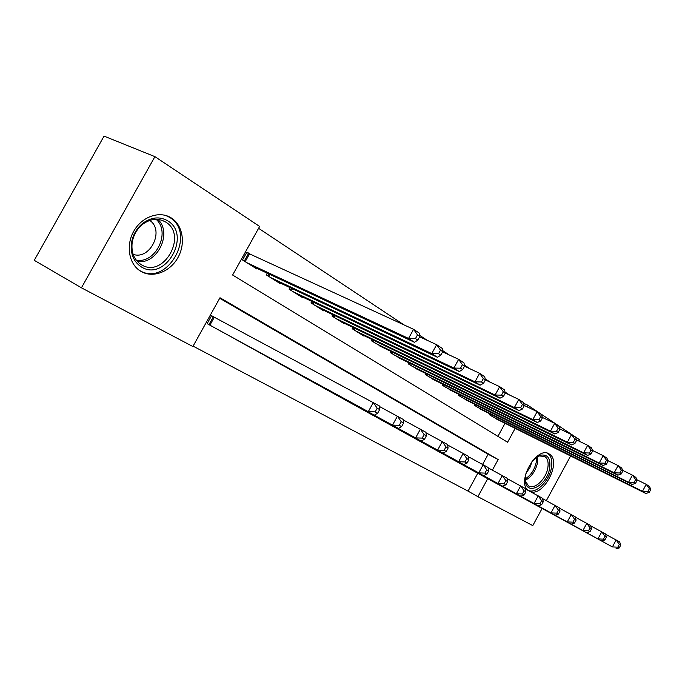 <?xml version="1.0" encoding="UTF-8"?>
<svg xmlns="http://www.w3.org/2000/svg" width="685" height="685" viewBox="0 0 685 685"><rect width="100%" height="100%" fill="white"/><g stroke="black" fill="none" stroke-linecap="round" stroke-linejoin="round"><path stroke-width="1.03" d="M528.589 490.64C515.565 482.788 536.929 445.027 549.267 454.027L549.301 454.052C562.248 460.996 543.393 497.678 530.079 491.445M141.221 271.551L140.177 270.917C128.694 263.725 125.646 244.922 134.046 230.734C142.283 216.434 159.673 210.595 171.096 217.821L171.199 217.89C182.904 225.117 185.858 243.603 177.929 257.611C170.171 271.722 153.175 278.384 141.221 271.551M492.369 470.158L498.158 459.549L219.988 297.744L192.87 346.524L81.438 287.811L34.25 260.326L104.043 136.118L154.904 156.642L259.624 226.452L232.617 275.027L507.594 442.245L515.171 428.356M509.589 395.048L505.008 392M490.366 382.273L485.151 378.805M470.261 368.924L464.362 364.994M449.223 354.941L442.57 350.523M427.175 340.291L419.708 335.333M404.039 324.93L258.596 228.302M523.648 403.242L527.784 405.212L579.467 439.667L578.748 440.994M461.99 464.516L471.074 469.567M446.423 455.902L455.816 461.133M430.317 446.997L440.035 452.408M413.629 437.766L423.69 443.366M396.341 428.202L406.77 434.016M378.42 418.287L389.234 424.315M359.822 408.003L371.047 414.254M340.522 397.326L352.167 403.816M320.46 386.229L332.567 392.976M299.61 374.686L312.197 381.708M277.904 362.69L291.005 369.994M255.308 350.189L268.957 357.793M231.761 337.157L245.983 345.086M251.155 254.734L246.942 252.054L242.524 259.992L256.918 269.017L257.2 268.494M497.918 436.354L505.042 423.304M267.244 273.204L266.302 274.899L280.096 283.547L280.37 283.059M289.986 287.606L289.104 289.19L302.342 297.487L302.59 297.025M311.803 301.409L310.981 302.898L323.688 310.862L323.928 310.433M332.764 314.663L331.994 316.068L344.204 323.722L344.427 323.311M352.912 327.396L352.184 328.723L363.923 336.078L364.137 335.701M372.289 339.64L371.604 340.899L383.103 347.612M390.947 351.431L390.296 352.612L401.367 359.086M408.919 362.776L408.303 363.898L418.972 370.148M426.241 373.71L425.659 374.781L435.951 380.809M442.955 384.259L442.399 385.27L452.323 391.092M459.087 394.432L458.556 395.399L468.146 401.025M474.671 404.261L474.166 405.177L483.422 410.615M489.724 413.749L489.244 414.63L498.192 419.896M193.084 346.139L468.043 491.111L477.787 473.249M482.625 464.387L488.148 454.258L219.697 298.266M215.938 318.123L211.579 315.674L207.144 323.637L222.026 331.84M81.438 287.811L154.904 156.642M570.605 455.987L546.339 500.658M542.1 508.458L532.784 525.601L477.907 496.685L487.72 478.687M468.043 491.111L477.907 496.685M526.936 406.77L527.784 405.212M488.148 454.258L498.158 459.549M211.519 326.06L368.29 411.676L217.719 329.485M211.537 315.742L379.473 405.982L379.661 409.579L377.204 408.2L375.183 411.873L377.649 413.243L379.661 409.579M375.183 411.873L368.29 411.676L373.334 402.506L377.204 408.2M374.464 415.093L377.649 413.243M252.756 266.405L414.468 342.294L408.56 338.441L413.577 329.305L246.668 252.542M417.49 334.905L413.577 329.305L419.46 333.218L419.845 336.463L417.49 334.905L415.478 338.561L417.833 340.111L419.845 336.463M415.478 338.561L408.56 338.441L246.763 262.646M417.833 340.111L414.468 342.294M141.598 267.073C133.661 262.004 130.296 253.947 131.486 242.91C132.89 234.75 136.743 228.139 143.054 223.087C151.505 217.119 159.656 216.332 167.5 220.716C192.014 234.578 165.573 281.997 141.598 267.073M165.487 221.94C158.226 217.89 150.683 218.626 142.874 224.141C137.051 228.816 133.489 234.929 132.188 242.464C131.092 252.234 133.952 259.529 140.785 264.359L141.53 264.812C163.724 278.684 188.229 234.758 165.496 221.94L165.487 221.94M139.038 270.13L139.68 270.507C167.217 287.512 197.451 233.268 169.409 217.282L165.77 215.467M149.732 220.433C164.862 230.271 150.126 260.377 133.147 254.358M532.733 460.457L540.251 455.242C547.683 453.958 550.817 458.325 549.653 468.352C547.178 484.706 527.673 496.034 525.378 482.103L525.635 474.088M525.07 479.192L525.301 480.793L528.409 485.836C534.326 490.109 545.988 479.32 547.786 468.086C548.719 462.409 547.692 458.513 544.703 456.398L539.052 455.962L536.595 457.066M532.125 461.202L529.813 467.975L525.9 473.155M528.135 490.289C535.713 494.399 549.242 481.238 551.416 467.864C552.581 460.808 551.314 455.97 547.606 453.342L547.426 453.239M235.914 339.546L398.396 428.356L241.848 342.834M379.499 406.522L403.277 419.451L403.576 423.039L401.239 421.72L399.269 425.308L401.615 426.609L403.576 423.039M399.269 425.308L392.522 425.102L397.437 416.146L401.239 421.72M398.396 428.356L401.615 426.609M259.298 352.475L415.598 437.886L264.992 355.626M403.319 419.974L425.967 432.295L426.361 435.857L424.135 434.598L422.217 438.1L424.452 439.35L426.361 435.857M422.217 438.1L415.598 437.886L420.393 429.144L424.135 434.598M421.198 440.994L424.452 439.35M281.732 364.882L437.621 450.088L287.203 367.913M426.019 432.792L447.613 444.548L448.101 448.084L445.969 446.885L444.103 450.31L446.235 451.492L448.101 448.084M444.103 450.31L437.621 450.088L442.296 441.542L445.969 446.885M442.964 453.05L446.235 451.492M303.284 376.801L458.642 461.733L308.541 379.713M447.682 445.019L468.292 456.253L468.857 459.755L466.827 458.616L464.995 461.964L467.033 463.094L468.857 459.755M464.995 461.964L458.642 461.733L463.206 453.376L466.827 458.616M463.754 464.567L467.033 463.094M276.115 281.047L437.39 357.279L431.764 353.597L436.662 344.683L419.648 336.815M440.498 350.163L436.662 344.683L442.253 348.417L442.741 351.645L440.498 350.163L438.537 353.734L440.789 355.215L442.741 351.645M438.537 353.734L431.764 353.597L270.369 277.442M440.789 355.215L437.39 357.279M298.514 295.081L459.241 371.553L453.872 368.05L458.65 359.334L442.621 351.859M462.426 364.703L458.65 359.334L463.985 362.896L464.558 366.124L462.426 364.703L460.517 368.196L462.658 369.6L464.558 366.124M460.517 368.196L453.872 368.05L293 291.63M462.658 369.6L459.241 371.553M320.015 308.558L480.091 385.175L474.97 381.828L479.628 373.316L464.507 366.218M483.336 378.574L479.628 373.316L484.723 376.716L485.374 379.927L483.336 378.574L481.469 381.982L483.516 383.326L485.374 379.927L499.665 386.665L504.528 389.911L505.256 393.113L503.312 391.82L501.488 395.159L503.441 396.444L505.256 393.113M481.469 381.982L474.97 381.828L314.723 305.245M483.516 383.326L480.091 385.175M340.668 321.505L500.007 398.19L495.109 394.997L335.582 318.319M501.488 395.159L495.109 394.997L499.665 386.665L503.312 391.82M503.441 396.444L500.007 398.19M323.996 388.258L478.738 472.873L329.048 391.049M468.36 456.707L488.062 467.444L488.705 470.92L486.761 469.824L484.971 473.104L486.924 474.191L488.705 470.92M484.971 473.104L478.738 472.873L483.199 464.695L486.761 469.824M483.627 475.578L486.924 474.191M360.524 333.955L519.05 410.632L514.366 407.575L518.81 399.432L505.222 392.967M522.407 404.484L518.81 399.432L523.468 402.532L524.265 405.717L522.407 404.484L520.626 407.746L522.492 408.979L524.265 405.717M520.626 407.746L514.366 407.575L355.635 330.889M522.492 408.979L519.05 410.632M343.921 399.278L497.969 483.524L348.785 401.967M488.14 467.872L506.986 478.156L507.696 481.606L505.83 480.553L504.083 483.764L505.95 484.8L507.696 481.606M504.083 483.764L497.969 483.524L502.328 475.527L505.83 480.553M502.653 486.119L505.95 484.8M379.636 345.925L537.28 422.542L532.802 419.614L537.143 411.642L524.196 405.46M540.671 416.6L537.143 411.642L541.604 414.613L542.46 417.781L540.671 416.6L538.932 419.794L540.722 420.967L542.46 417.781M538.932 419.794L532.802 419.614L374.926 342.979M540.722 420.967L537.28 422.542M363.101 409.878L520.874 496.214L367.785 412.473M507.071 478.567L525.112 488.422L525.883 491.839L524.102 490.828L522.39 493.971L524.179 494.964L525.883 491.839M522.39 493.971L516.387 493.731L520.651 485.896L524.102 490.828M520.874 496.214L524.179 494.964M398.028 357.459L554.747 433.956L550.449 431.148L554.696 423.347L542.357 417.413M558.172 428.211L554.696 423.347L558.969 426.19L559.885 429.341L558.172 428.211L556.468 431.336L558.181 432.458L559.885 429.341M556.468 431.336L550.449 431.148L393.498 354.616M558.181 432.458L554.747 433.956M381.579 420.093L534.043 503.509L386.092 422.594M525.198 488.816L542.494 498.26L543.325 501.643L541.612 500.684L539.943 503.758L541.655 504.708L543.325 501.643M539.943 503.758L534.043 503.509L538.222 495.837L541.612 500.684M538.35 505.898L541.655 504.708M415.761 368.573L571.495 444.899L567.368 442.21L571.53 434.555L559.748 428.87M574.946 439.333L571.53 434.555L575.631 437.287L576.59 440.421L574.946 439.333L573.285 442.399L574.929 443.478L576.59 440.421M573.285 442.399L567.368 442.21L411.385 365.833M574.929 443.478L571.495 444.899M399.389 429.949L550.988 512.902L403.739 432.355M542.588 498.637L559.174 507.705L560.056 511.053L558.412 510.137L556.777 513.142L558.421 514.058L560.056 511.053M556.777 513.142L550.988 512.902L555.073 505.376L558.412 510.137M555.115 515.188L558.421 514.058M432.851 379.284L587.567 455.405L583.611 452.819L587.679 445.319L576.419 439.864M591.044 450.011L587.679 445.319L591.617 447.947L592.619 451.055L591.044 450.011L589.417 453.016L590.992 454.052L592.619 451.055M589.417 453.016L583.611 452.819L428.63 376.639M590.992 454.052L587.567 455.405M416.566 439.445L567.257 521.91L420.77 441.765M559.268 508.065L575.203 516.773L576.119 520.095L574.544 519.204L572.943 522.158L574.527 523.04L576.119 520.095M572.943 522.158L567.257 521.91L571.256 514.538L574.544 519.204M571.221 524.111L574.527 523.04M449.334 389.619L603.005 465.492L599.204 463.009L603.185 455.653L592.414 450.413M606.499 460.26L603.185 455.653L606.97 458.179L608.015 461.27L606.499 460.26L604.906 463.206L606.422 464.199L608.015 461.27M604.906 463.206L599.204 463.009L445.267 387.068M606.422 464.199L603.005 465.492M433.151 448.615L582.892 530.575L437.21 450.858M575.297 517.115L590.607 525.489L591.566 528.786L590.05 527.929L588.475 530.824L589.999 531.671L591.566 528.786M588.475 530.824L582.892 530.575L586.805 523.34L590.05 527.929M586.702 532.69L589.999 531.671M465.261 399.595L617.844 475.185L614.188 472.796L618.093 465.594L607.775 460.543M621.355 470.115L618.093 465.594L621.732 468.018L622.811 471.083L621.355 470.115L619.797 473.001L621.252 473.96L622.811 471.083M619.797 473.001L614.188 472.796L461.33 397.137M621.252 473.96L617.844 475.185M449.163 457.469L601.601 540.936L453.085 459.644M590.701 525.823L605.42 533.88L606.422 537.143L604.958 536.321L603.425 539.155L604.881 539.977L606.422 537.143M603.425 539.155L597.928 538.907L601.772 531.808L604.958 536.321M601.601 540.936L604.881 539.977M480.639 409.236L632.127 484.518L628.607 482.223L632.435 475.15L622.537 470.287M635.646 479.594L632.435 475.15L635.937 477.479L637.05 480.519L635.646 479.594L634.113 482.428L635.517 483.345L637.05 480.519M634.113 482.428L628.607 482.223L476.846 406.856M635.517 483.345L632.127 484.518M464.644 466.031L612.399 546.921L468.429 468.129M605.514 534.197L619.685 541.955L620.713 545.183L619.308 544.387L617.801 547.178L619.214 547.966L620.713 545.183M617.801 547.178L612.399 546.921L616.166 539.96L619.308 544.387M615.935 548.882L619.214 547.966M495.503 418.552L645.869 493.5L642.487 491.282L646.238 484.346L636.733 479.671M649.406 488.713L646.238 484.346L649.611 486.59L650.75 489.612L649.406 488.713L647.899 491.496L649.252 492.387L650.75 489.612M647.899 491.496L642.487 491.282L491.83 416.249M649.252 492.387L645.869 493.5M208.968 324.647L213.36 316.735M209.901 325.161L214.302 317.249M249.477 253.964L245.196 261.67M248.518 253.493L244.288 261.096M157.85 219.414C172.86 232.891 157.079 265.138 137.3 261.43M136.195 260.112C155.529 264.102 171.096 232.292 156.129 219.337M537.631 456.518L537.528 462.803C535.559 471.092 531.457 476.948 525.215 480.365M525.07 478.995C530.747 475.476 534.463 469.944 536.201 462.401L536.423 457.178M269.907 274.454L268.794 276.457M268.948 274L267.895 275.892M292.461 288.77L291.425 290.645M291.51 288.325L290.534 290.08M314.115 302.505L313.148 304.26M313.165 302.059L312.257 303.703M334.914 315.691L334.006 317.335M333.98 315.246L333.124 316.778M354.916 328.363L354.059 329.905M353.982 327.918L353.186 329.357M374.156 340.548L373.359 341.995M373.231 340.102L372.486 341.455M392.685 352.27L391.931 353.64M391.769 351.825L391.067 353.1M410.538 363.564L409.827 364.857M409.63 363.118L408.971 364.317M427.748 374.447L427.08 375.663M426.849 374.01L426.233 375.132M444.351 384.944L443.717 386.1M443.469 384.508L442.878 385.569M460.388 395.074L459.789 396.17M459.507 394.637L458.959 395.647M475.869 404.852L475.304 405.897M475.005 404.424L474.482 405.374M490.845 414.305L490.306 415.29M489.981 413.877L489.484 414.776M549.267 454.027L548.214 453.496M171.096 217.821L166.327 215.638M132.188 242.464L131.486 242.91M142.874 224.141L143.054 223.087M161.806 220.227L165.496 221.94M539.052 455.962L540.251 455.242M543.881 455.979L544.703 456.398M525.301 480.793L525.378 482.103"/></g></svg>
